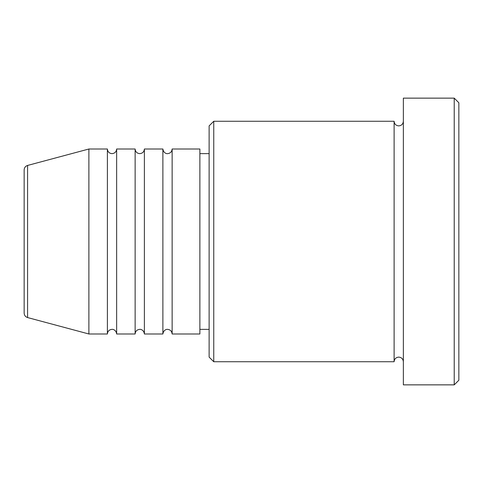 <?xml version="1.0" encoding="UTF-8"?>
<svg xmlns="http://www.w3.org/2000/svg" width="483" height="483" viewBox="0 0 483 483"><rect width="100%" height="100%" fill="white"/><g stroke="black" fill="none" stroke-linecap="round" stroke-linejoin="round"><path stroke-width="0.72" d="M24.15 313.093L24.15 169.907C24.289 167.643 25.43 166.158 27.579 165.44L27.579 317.56C25.43 316.842 24.289 315.357 24.15 313.093M172.135 149.012L172.135 333.988L199.877 333.988L199.877 149.012L172.135 149.012C171.833 151.843 170.294 153.389 167.51 153.636C167.486 153.842 163.598 153.685 162.886 149.012L162.886 333.988L144.387 333.988L144.387 149.012L162.886 149.012M135.137 149.012L135.137 333.988L116.638 333.988L116.638 149.012L135.137 149.012C135.409 151.819 136.955 153.359 139.762 153.636C142.57 153.359 144.109 151.819 144.387 149.012M107.389 149.012L107.389 333.988L88.89 333.988L88.89 149.012L107.389 149.012C107.667 151.819 109.206 153.359 112.014 153.636C114.821 153.359 116.367 151.819 116.638 149.012M213.752 361.737L209.127 357.112L209.127 125.888L213.752 121.263L213.752 361.737L394.11 361.737L394.11 121.263C394.382 124.071 395.921 125.616 398.735 125.888C401.542 125.616 403.082 124.071 403.359 121.263M454.225 98.14L458.85 102.764L458.85 380.236L454.225 384.86L454.225 98.14L403.359 98.14L403.359 384.86L454.225 384.86M199.877 329.364L209.127 329.364M27.579 317.56L88.89 333.988M27.579 165.44L88.89 149.012M213.752 121.263L394.11 121.263M199.877 153.636L209.127 153.636M403.359 361.737C403.082 358.929 401.542 357.384 398.735 357.112C395.921 357.384 394.382 358.929 394.11 361.737M116.638 333.988C116.18 329.847 112.672 329.128 112.014 329.364C109.206 329.641 107.667 331.181 107.389 333.988M144.387 333.988C143.928 329.847 140.42 329.128 139.762 329.364C136.955 329.641 135.409 331.181 135.137 333.988M172.135 333.988C171.857 331.181 170.318 329.641 167.51 329.364C167.486 329.158 163.598 329.315 162.886 333.988"/></g></svg>
